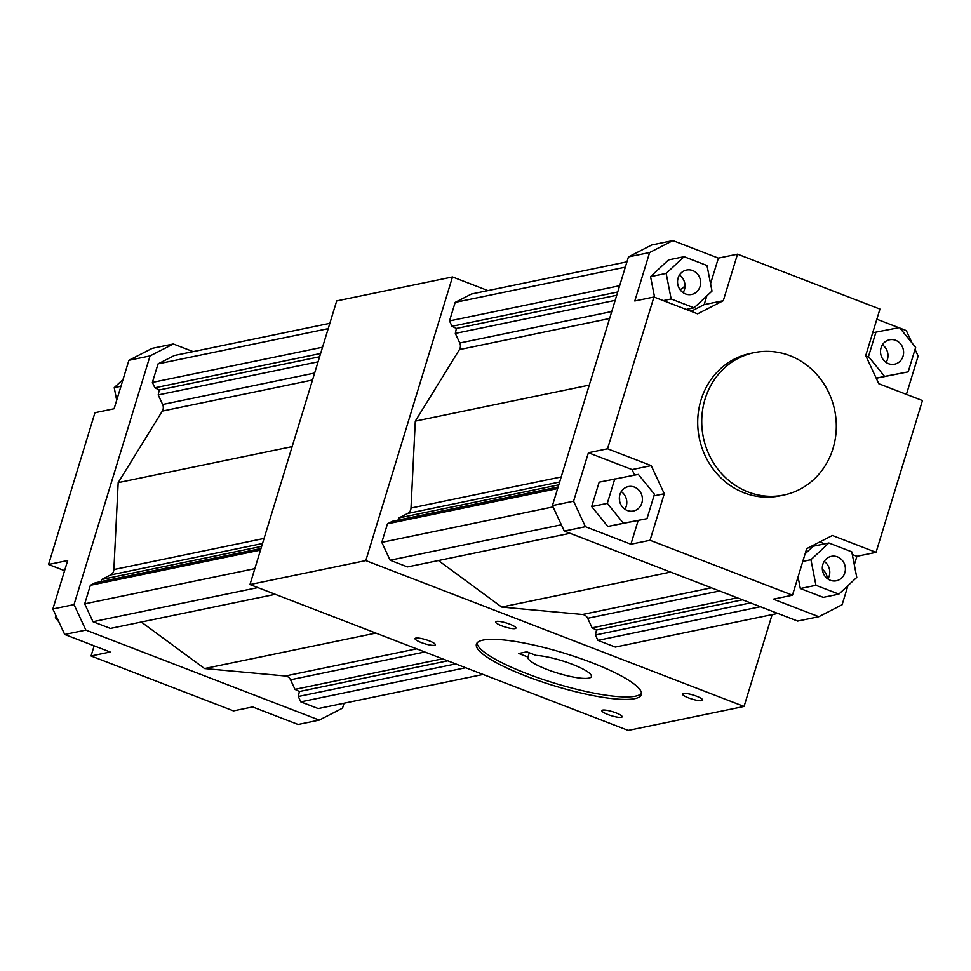<?xml version="1.0" encoding="UTF-8"?>
<svg xmlns="http://www.w3.org/2000/svg" width="971" height="971" viewBox="0 0 971 971"><rect width="100%" height="100%" fill="white"/><g stroke="black" fill="none" stroke-linecap="round" stroke-linejoin="round"><path stroke-width="1.46" d="M772.127 614.619L744.053 706.463L628.225 730.435L249.972 584.554L336.694 300.913L452.51 276.941L487.928 290.596M744.053 706.463L365.8 560.583L452.51 276.941M365.8 560.583L249.972 584.554M591.618 662.598A86.261 17.065 17 0 1 641.382 694.593A86.261 17.065 17 0 1 553.895 685.696A86.261 17.065 17 0 1 476.397 644.149A86.261 17.065 17 0 1 591.618 662.598M688.536 697.882A10.62 2.1 17 0 1 682.419 693.949A10.62 2.1 17 0 1 693.185 695.042A10.62 2.1 17 0 1 702.725 700.152A10.62 2.1 17 0 1 688.536 697.882M501.752 625.846A10.62 2.1 17 0 1 495.623 621.901A10.62 2.1 17 0 1 506.389 623.006A10.62 2.1 17 0 1 515.929 628.116A10.62 2.1 17 0 1 501.752 625.846M421.171 642.523A10.62 2.1 17 0 1 415.054 638.59A10.62 2.1 17 0 1 425.82 639.683A10.62 2.1 17 0 1 435.36 644.793A10.62 2.1 17 0 1 421.171 642.523M607.967 714.559A10.62 2.1 17 0 1 601.838 710.626A10.62 2.1 17 0 1 612.604 711.719A10.62 2.1 17 0 1 622.144 716.829A10.62 2.1 17 0 1 607.967 714.559M886.074 362.414A12.477 11.494 78.3 0 0 883.404 345.555A12.477 11.494 78.3 0 0 881.959 345.627M777.844 613.441L615.323 647.074L597.918 640.362L595.429 634.998L596.497 630.033L592.104 627.861L587.661 618.284A6.639 6.117 78.3 0 0 582.515 614.497L501.679 607.057L438.419 560.534M570.038 533.297L407.517 566.93L390.111 560.218L381.809 542.352L387.478 523.806L392.381 521.293L558.119 486.981M398.037 520.128L398.899 517.944L407.65 513.465A6.639 6.117 78.3 0 0 411 508.039L415.297 421.135L459.441 349.584A6.639 6.117 78.3 0 0 459.769 342.994L455.314 333.417L456.394 328.453L452 326.28L449.512 320.916L455.181 302.369L471.505 293.995L626.963 261.818M455.181 302.369L625.336 267.146M449.512 320.916L619.656 285.705M452 326.28L617.738 291.98M456.394 328.453L616.731 295.257M455.314 333.417L615.189 300.33M415.297 421.135L589.263 385.123M679.991 289.576A12.477 11.494 78.3 0 0 685.016 285.656A12.477 11.494 78.3 0 0 679.457 275.06M381.809 542.352L553.045 506.911M390.111 560.218L561.347 524.777M501.679 607.057L670.621 572.089M398.899 517.944L558.774 484.857M387.478 523.806L557.633 488.583M619.583 500.975A12.477 11.494 78.3 0 0 619.401 497.116M592.104 627.861L737.317 597.808M596.497 630.033L742.499 599.811M595.429 634.998L750.522 602.894M597.918 640.362L760.439 606.729M827.401 578.643A12.477 11.494 78.3 0 0 822.364 569.346M649.623 252.509L672.903 240.565L718.382 258.104L737.523 254.147L723.298 300.682L697.615 313.851L653.944 297.005L634.803 300.974L649.623 252.509L628.468 256.878L552.438 505.588L573.582 501.206L588.402 452.741L607.543 448.784L653.944 297.005M628.468 256.878L651.747 244.947L672.903 240.565M552.438 505.588L564.272 531.064L585.416 526.695L573.582 501.206M564.272 531.064L797.664 621.088L818.82 616.706L773.329 599.168L792.47 595.199L650.048 540.277L630.907 544.233L585.416 526.695M847.938 585.647L842.1 604.763L818.82 616.706M899.996 328.149L906.295 330.577L912.097 343.079M915.034 349.402L918.129 356.066L906.416 394.384M789.86 355.665A72.728 67.048 -101.7 0 1 836.237 429.583A72.728 67.048 -101.7 0 1 783.767 495.052A72.728 67.048 -101.7 0 1 703.368 437.423A72.728 67.048 -101.7 0 1 754.285 352.619A72.728 67.048 -101.7 0 1 789.86 355.665M783.767 495.052L779.737 495.89A72.728 67.048 -101.7 0 1 699.338 438.261A72.728 67.048 -101.7 0 1 750.255 353.456L754.285 352.619M737.523 254.147L879.944 309.081L865.719 355.617L878.779 383.727L922.45 400.562L876.048 552.341L856.908 556.298L854.31 564.806M876.849 319.216L898.843 327.713M908.176 371.857L884.593 376.42L868.475 356.551L875.951 332.131L899.522 327.579L915.641 347.436L908.176 371.857L876.23 378.241M883.404 345.555A12.477 11.494 78.3 0 0 882.433 344.802M895.638 340.299A12.477 11.494 -101.7 0 1 903.588 352.983A12.477 11.494 -101.7 0 1 894.582 364.21A12.477 11.494 -101.7 0 1 880.794 354.33A12.477 11.494 -101.7 0 1 889.533 339.777A12.477 11.494 -101.7 0 1 895.638 340.299M872.686 332.81L875.951 332.131M866.363 356.988L868.475 356.551M876.194 378.156L884.593 376.42M607.543 448.784L651.213 465.619L664.273 493.741L650.048 540.277M792.47 595.199L806.695 548.664L832.378 535.494L876.048 552.341M856.908 556.298L852.307 554.526M824.67 543.857L819.755 541.964M838.847 594.131L815.931 585.295L810.943 559.721L828.858 542.995L851.773 551.831L856.774 577.405L838.847 594.131L823.238 597.359L800.322 588.523L798.053 576.932M805.129 553.81L813.249 546.224L828.858 542.995M630.907 544.233L638.165 520.505M634.633 475.11L632.072 469.588L588.402 452.741M646.989 518.672L607.797 526.464L591.691 506.595L599.156 482.174L638.348 474.394L654.454 494.251L646.989 518.672L623.418 523.235L607.3 503.366L614.764 478.946M664.273 493.741L653.968 495.865M651.213 465.619L632.072 469.588M691.097 311.339L704.157 304.639L706.827 295.912M710.554 283.702L718.382 258.104M654.588 297.26L650.558 276.638L668.485 259.912L684.094 256.672L707.009 265.52L711.998 291.082L694.071 307.807L671.155 298.971L666.167 273.409L684.094 256.672M723.298 300.682L704.157 304.639M827.875 578.983A12.477 11.494 78.3 0 0 829.222 576.021A12.477 11.494 78.3 0 0 824.221 561.372M624.899 509.229A12.477 11.494 78.3 0 0 621.246 491.617M683.099 292.672A12.477 11.494 78.3 0 0 685.016 285.656M844.831 572.793A12.477 11.494 -101.7 0 1 836.383 580.779A12.477 11.494 -101.7 0 1 822.595 570.887A12.477 11.494 -101.7 0 1 831.322 556.347A12.477 11.494 -101.7 0 1 842.391 560.498A12.477 11.494 -101.7 0 1 844.831 572.793M802.799 561.408L810.943 559.721M800.322 588.523L815.931 585.295M627.302 510.503A12.477 11.494 -101.7 0 1 619.352 497.82A12.477 11.494 -101.7 0 1 628.346 486.592A12.477 11.494 -101.7 0 1 642.134 496.484A12.477 11.494 -101.7 0 1 633.408 511.025A12.477 11.494 -101.7 0 1 627.302 510.503M591.691 506.595L607.3 503.366M607.797 526.464L623.418 523.235M678.11 278.009A12.477 11.494 -101.7 0 1 686.558 270.035A12.477 11.494 -101.7 0 1 700.346 279.915A12.477 11.494 -101.7 0 1 691.607 294.456A12.477 11.494 -101.7 0 1 680.55 290.317A12.477 11.494 -101.7 0 1 678.11 278.009M663.266 300.609L671.155 298.971M686.181 309.446L694.071 307.807M650.558 276.638L666.167 273.409M328.21 328.647L158.067 363.87L174.379 355.507L329.837 323.319M322.542 347.205L152.386 382.416L158.067 363.87M320.624 353.48L154.887 387.781L152.386 382.416M319.617 356.758L159.28 389.954L154.887 387.781M318.063 361.831L158.2 394.918L159.28 389.954M292.137 446.624L118.183 482.636L162.327 411.085A6.639 6.117 78.3 0 0 162.643 404.494L158.2 394.918M257.861 587.601L92.985 621.719L84.695 603.853L90.364 585.307L95.267 582.794L261.005 548.494M254.839 568.642L84.695 603.853M275.266 594.313L110.403 628.431L92.985 621.719M375.85 633.104L204.553 668.558L141.293 622.035M261.648 546.357L101.785 579.444L110.536 574.966A6.639 6.117 78.3 0 0 113.874 569.54L118.183 482.636M100.911 581.629L101.785 579.444M260.507 550.084L90.364 585.307M483.073 674.457L318.209 708.575L300.792 701.863L298.303 696.498L299.384 691.534L294.99 689.361L290.535 679.785A6.639 6.117 78.3 0 0 285.389 675.998L204.553 668.558M442.545 658.823L294.99 689.361M447.728 660.826L299.384 691.534M455.739 663.909L298.303 696.498M465.667 667.745L300.792 701.863M193.156 351.611L173.336 343.977L152.18 348.346L128.9 360.29L114.093 408.755L94.952 412.711L48.55 564.491L67.691 560.522L52.871 608.987L64.705 634.476L110.184 652.014L91.056 655.971L94.151 645.836M173.336 343.977L150.056 355.908L128.9 360.29M150.056 355.908L74.014 604.617L52.871 608.987M74.014 604.617L85.861 630.094L319.253 720.106L342.532 708.175L344.037 703.235M319.253 720.106L298.097 724.487L252.618 706.949L233.477 710.906L91.056 655.971M64.584 570.669L48.55 564.491M85.861 630.094L64.705 634.476M58.903 621.974L55.359 617.617L55.966 615.65M56.743 617.325L55.359 617.617M116.69 400.246L114.226 387.647L123.062 379.418M120.962 386.264L114.226 387.647M527.969 657.051A33.172 6.566 -163 0 0 527.921 657.185A33.172 6.566 -163 0 0 557.73 673.158A33.172 6.566 -163 0 0 591.375 676.581A33.172 6.566 -163 0 0 571.931 664.152A33.172 6.566 -163 0 0 536.028 655.389L526.78 651.82L518.732 653.483L527.969 657.051L529.268 652.779M477.016 642.984A86.261 17.065 -163 0 0 554.659 683.208A86.261 17.065 -163 0 0 641.515 693.27M459.769 342.994L611.754 311.533M459.441 349.584L609.63 318.5M411 508.039L561.189 476.943M407.65 513.465L559.648 482.004M582.515 614.497L711.415 587.819M587.661 618.284L719.608 590.975M314.64 373.034L162.643 404.494M312.516 380.001L162.327 411.085M264.063 538.444L113.874 569.54M262.522 543.505L110.536 574.966M416.644 648.834L285.389 675.998M424.825 651.99L290.535 679.785"/></g></svg>
